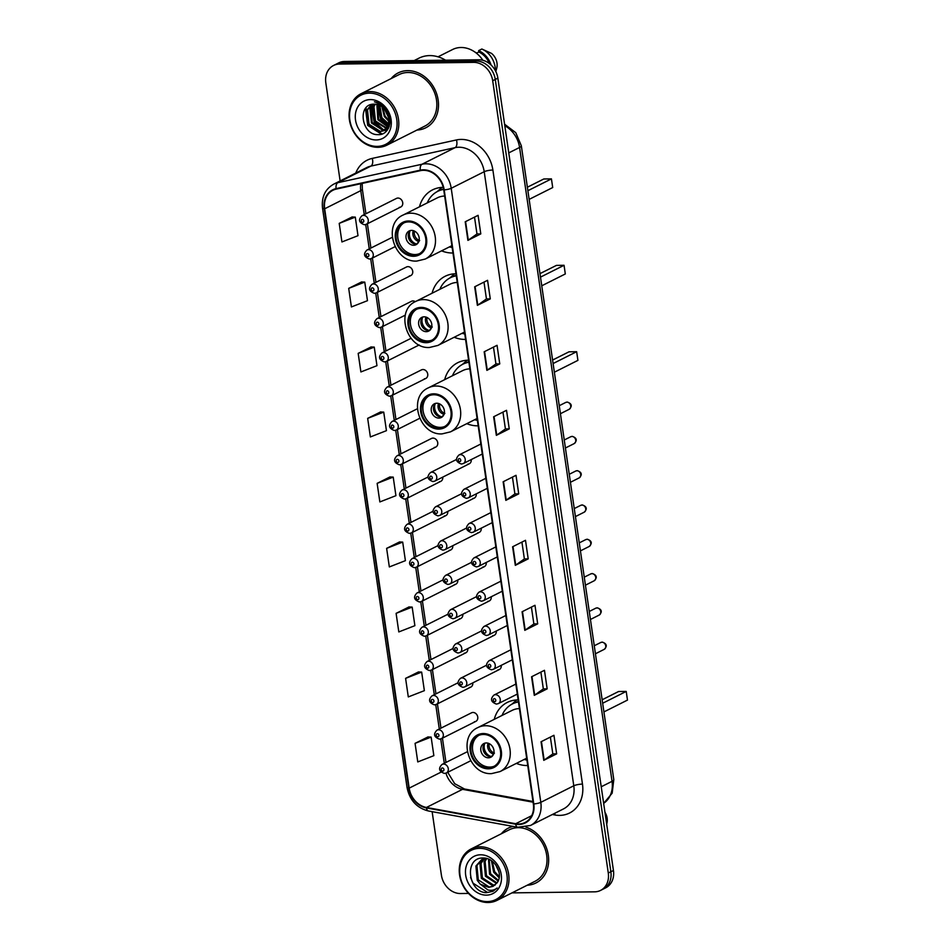 <?xml version="1.0" encoding="UTF-8"?>
<svg xmlns="http://www.w3.org/2000/svg" width="950" height="950" viewBox="0 0 950 950"><rect width="100%" height="100%" fill="white"/><g stroke="black" fill="none" stroke-linecap="round" stroke-linejoin="round"><path stroke-width="1.43" d="M518.166 699.924A33.915 28.013 -116.7 0 0 517.714 699.924A33.915 28.013 -116.7 0 0 507.276 702.43A33.915 28.013 -116.7 0 0 494.238 719.364M516.349 763.384A33.915 28.013 -116.7 0 0 527.286 765.534A33.915 28.013 -116.7 0 0 527.737 765.534M468.599 360.204A33.915 28.013 -116.7 0 0 468.16 360.204A33.915 28.013 -116.7 0 0 457.722 362.71A33.915 28.013 -116.7 0 0 444.683 379.644M466.794 423.676A33.915 28.013 -116.7 0 0 477.731 425.826A33.915 28.013 -116.7 0 0 478.171 425.814M456 273.79A33.915 28.013 -116.7 0 0 455.549 273.79A33.915 28.013 -116.7 0 0 445.111 276.296A33.915 28.013 -116.7 0 0 432.072 293.229M454.195 337.262A33.915 28.013 -116.7 0 0 465.12 339.411A33.915 28.013 -116.7 0 0 465.571 339.399M443.246 187.376A33.915 28.013 -116.7 0 0 442.949 187.376A33.915 28.013 -116.7 0 0 432.511 189.881A33.915 28.013 -116.7 0 0 419.473 206.815M441.584 250.848A33.915 28.013 -116.7 0 0 452.521 252.997A33.915 28.013 -116.7 0 0 452.96 252.985M409.308 275.928A4.798 3.966 -116.7 0 0 410.792 275.571A4.798 3.966 -116.7 0 0 412.514 270.358A4.798 3.966 -116.7 0 0 407.954 266.641A4.798 3.966 -116.7 0 0 406.481 266.998L371.996 284.311A4.798 3.966 63.3 0 1 373.481 283.955A4.798 3.966 63.3 0 1 378.041 287.672A4.798 3.966 63.3 0 1 376.307 292.897L374.419 293.348C368.873 291.27 368.077 288.266 371.996 284.311M415.304 301.661A4.798 3.966 -116.7 0 0 412.953 300.936A4.798 3.966 -116.7 0 0 411.481 301.293L377.008 318.606A4.798 3.966 63.3 0 1 378.48 318.25A4.798 3.966 63.3 0 1 383.04 321.967A4.798 3.966 63.3 0 1 381.318 327.18L379.43 327.643C373.884 325.565 373.077 322.561 377.008 318.606M424.317 378.812A4.798 3.966 -116.7 0 0 425.79 378.456A4.798 3.966 -116.7 0 0 427.524 373.231A4.798 3.966 -116.7 0 0 422.964 369.526A4.798 3.966 -116.7 0 0 421.491 369.871L387.006 387.196A4.798 3.966 63.3 0 1 388.491 386.84A4.798 3.966 63.3 0 1 393.051 390.545A4.798 3.966 63.3 0 1 391.317 395.77L389.429 396.233C383.883 394.155 383.076 391.139 387.006 387.196M434.328 447.391A4.798 3.966 -116.7 0 0 435.801 447.034A4.798 3.966 -116.7 0 0 437.534 441.821A4.798 3.966 -116.7 0 0 432.974 438.104A4.798 3.966 -116.7 0 0 431.49 438.461L397.017 455.786A4.798 3.966 63.3 0 1 398.489 455.43A4.798 3.966 63.3 0 1 403.061 459.135A4.798 3.966 63.3 0 1 401.327 464.36L399.439 464.811C393.894 462.745 393.086 459.729 397.017 455.786M474.347 721.739A4.798 3.966 -116.7 0 0 475.819 721.383A4.798 3.966 -116.7 0 0 477.553 716.169A4.798 3.966 -116.7 0 0 472.993 712.453A4.798 3.966 -116.7 0 0 471.521 712.809L437.036 730.123A4.798 3.966 63.3 0 1 438.52 729.778A4.798 3.966 63.3 0 1 443.08 733.483A4.798 3.966 63.3 0 1 441.346 738.708L439.458 739.159C433.912 737.081 433.105 734.077 437.036 730.123M399.309 207.338A4.798 3.966 -116.7 0 0 400.781 206.981A4.798 3.966 -116.7 0 0 402.515 201.768A4.798 3.966 -116.7 0 0 397.955 198.051A4.798 3.966 -116.7 0 0 396.471 198.408L361.997 215.733A4.798 3.966 63.3 0 1 363.47 215.377A4.798 3.966 63.3 0 1 368.042 219.082A4.798 3.966 63.3 0 1 366.308 224.307L364.42 224.758C358.874 222.692 358.067 219.676 361.997 215.733M439.327 481.686A4.798 3.966 -116.7 0 0 440.8 481.329A4.798 3.966 -116.7 0 0 442.759 477.114M444.327 515.981A4.798 3.966 -116.7 0 0 445.811 515.624A4.798 3.966 -116.7 0 0 447.759 511.409M449.338 550.276A4.798 3.966 -116.7 0 0 450.811 549.919A4.798 3.966 -116.7 0 0 452.758 545.704M454.338 584.571A4.798 3.966 -116.7 0 0 455.81 584.214A4.798 3.966 -116.7 0 0 457.769 579.999M459.337 618.866A4.798 3.966 -116.7 0 0 460.809 618.509A4.798 3.966 -116.7 0 0 462.769 614.294M464.336 653.149A4.798 3.966 -116.7 0 0 465.821 652.804A4.798 3.966 -116.7 0 0 467.768 648.589M469.348 687.444A4.798 3.966 -116.7 0 0 470.82 687.087A4.798 3.966 -116.7 0 0 472.779 682.884M467.804 464.146A4.798 3.966 -116.7 0 0 469.276 463.79A4.798 3.966 -116.7 0 0 471.236 459.586M472.803 498.441A4.798 3.966 -116.7 0 0 474.287 498.085A4.798 3.966 -116.7 0 0 476.235 493.869M477.814 532.736A4.798 3.966 -116.7 0 0 479.287 532.38A4.798 3.966 -116.7 0 0 481.234 528.164M482.814 567.031A4.798 3.966 -116.7 0 0 484.286 566.675A4.798 3.966 -116.7 0 0 486.246 562.459M487.813 601.326A4.798 3.966 -116.7 0 0 489.286 600.97A4.798 3.966 -116.7 0 0 491.245 596.754M492.812 635.621A4.798 3.966 -116.7 0 0 494.297 635.265A4.798 3.966 -116.7 0 0 496.244 631.049M497.824 669.904A4.798 3.966 -116.7 0 0 499.296 669.56A4.798 3.966 -116.7 0 0 501.256 665.344M511.955 892.881L594.641 891.836A19.19 15.853 -116.7 0 0 600.543 890.423L605.696 887.834A19.19 15.853 -116.7 0 0 613.439 870.473L497.859 78.138A19.19 15.853 -116.7 0 0 478.788 59.779L344.624 61.465A19.19 15.853 -116.7 0 0 338.711 62.878L336.134 64.184A19.19 15.853 -116.7 0 1 342.036 62.759A19.19 15.853 -116.7 0 0 336.134 64.184L333.557 65.479A19.19 15.853 -116.7 0 0 325.814 82.828L340.124 180.928M600.543 890.423A19.19 15.853 -116.7 0 0 608.285 873.062L492.694 80.726A19.19 15.853 -116.7 0 0 473.622 62.368L476.211 61.073L342.036 62.759L476.211 61.073A19.19 15.853 -116.7 0 1 495.271 79.432A19.19 15.853 -116.7 0 0 476.211 61.073L478.788 59.779M608.285 873.062L610.862 871.768L495.271 79.432L610.862 871.768A19.19 15.853 -116.7 0 1 603.119 889.129A19.19 15.853 -116.7 0 0 610.862 871.768L613.439 870.473M407.633 70.644A30.709 25.377 -116.7 0 0 398.181 72.901A30.709 25.377 -116.7 0 0 391.151 78.589A30.709 25.377 -116.7 0 1 398.181 72.901A30.709 25.377 -116.7 0 1 407.633 70.644A30.709 25.377 -116.7 0 1 436.846 94.383A30.709 25.377 -116.7 0 1 425.754 127.799A30.709 25.377 -116.7 0 0 436.846 94.383A30.709 25.377 -116.7 0 0 407.633 70.644M513.048 826.405A30.709 25.377 -116.7 0 0 508.345 828.103A30.709 25.377 -116.7 0 0 501.327 833.779A30.709 25.377 -116.7 0 1 508.345 828.103A30.709 25.377 -116.7 0 1 513.048 826.405M423.415 170.311A20.472 16.91 63.3 0 1 443.757 189.893L533.342 803.961A20.472 16.91 63.3 0 1 525.077 822.474A20.472 16.91 63.3 0 1 515.707 823.721L426.455 807.464A20.472 16.91 63.3 0 1 409.189 788.132L324.674 208.786A20.472 16.91 63.3 0 1 332.928 190.273A20.472 16.91 63.3 0 1 336.241 189.098L420.434 170.644A20.472 16.91 63.3 0 1 423.415 170.311M423.344 169.812A20.983 17.337 -116.7 0 0 420.28 170.157L336.098 188.611A20.983 17.337 -116.7 0 0 324.235 208.786L408.749 788.144A20.983 17.337 -116.7 0 0 426.455 807.951L515.696 824.208A20.983 17.337 -116.7 0 0 533.781 803.949L444.196 189.893A20.983 17.337 -116.7 0 0 423.344 169.812M550.371 737.081L552.829 753.944L544.148 760.107A5.118 1.081 171.7 0 1 543.768 760.332L556.653 753.861L553.945 735.288L541.049 741.76L543.768 760.332M552.817 753.908L556.653 753.861M547.164 688.857L543.341 688.916L534.66 695.115A5.118 1.081 171.7 0 1 534.28 695.341L547.164 688.857L544.457 670.296L531.572 676.768L534.28 695.341M531.406 607.086L533.864 623.948L525.184 630.111A5.118 1.081 171.7 0 1 524.804 630.337L537.688 623.865L534.981 605.293L522.084 611.764L524.804 630.337M533.852 623.913L537.688 623.865M521.918 542.094L524.376 558.944L515.696 565.119A5.118 1.081 171.7 0 1 515.316 565.345L528.2 558.873L525.492 540.301L512.608 546.773L515.316 565.345M524.376 558.921L528.2 558.873M474.513 217.111L476.971 233.973L468.291 240.136A5.118 1.081 171.7 0 1 467.911 240.362L480.795 233.89L478.088 215.317L465.203 221.789L467.911 240.362M476.971 233.938L480.795 233.89M490.283 298.882L486.447 298.929L477.767 305.14A5.118 1.081 171.7 0 1 477.387 305.354L490.283 298.882L487.564 280.309L474.679 286.793L477.387 305.354M493.478 347.106L495.936 363.957L487.255 370.132A5.118 1.081 171.7 0 1 486.875 370.358L499.759 363.886L497.052 345.313L484.168 351.785L486.875 370.358M495.936 363.933L499.759 363.886M502.954 412.098L505.412 428.961L496.731 435.124A5.118 1.081 171.7 0 1 496.351 435.349L509.247 428.878L506.528 410.305L493.644 416.777L496.351 435.349M505.412 428.925L509.247 428.878M518.724 493.869L514.888 493.917L506.219 500.128A5.118 1.081 171.7 0 1 505.839 500.353L518.724 493.869L516.016 475.309L503.132 481.781L505.839 500.353M417.003 130.043A30.709 25.377 -116.7 0 0 425.754 127.799A30.709 25.377 -116.7 0 1 417.003 130.043M527.167 885.234A30.709 25.377 -116.7 0 0 535.919 882.989A30.709 25.377 -116.7 0 0 548.126 854.086A30.709 25.377 -116.7 0 0 525.896 827.117A30.709 25.377 -116.7 0 1 548.126 854.086A30.709 25.377 -116.7 0 1 535.919 882.989A30.709 25.377 -116.7 0 1 527.167 885.234M473.622 62.368L339.459 64.054A19.19 15.853 -116.7 0 0 333.557 65.479M432.131 811.656L441.406 875.164A19.19 15.853 -116.7 0 0 460.477 893.534L468.516 893.428M409.011 606.955L396.103 613.356L398.81 631.928L414.889 625.67L412.169 607.097L408.868 606.943M418.487 671.947L405.591 678.359L408.298 696.92L424.365 690.662L421.657 672.089L418.344 671.947M427.975 736.951L415.067 743.351L417.774 761.924L433.853 755.654L431.134 737.093L427.832 736.939M380.558 411.968L367.662 418.368L370.369 436.941L386.436 430.671L383.729 412.11L380.416 411.956M371.082 346.964L358.174 353.376L360.893 371.949L376.96 365.679L374.253 347.106L370.939 346.964M361.594 281.972L348.697 288.373L351.405 306.945L367.472 300.687L364.764 282.114L361.451 281.972M352.117 216.98L339.209 223.381L341.929 241.953L357.996 235.683L355.288 217.123L351.975 216.968M399.522 541.963L386.626 548.364L389.334 566.936L405.401 560.666L402.693 542.094L399.38 541.951M377.138 483.36L379.858 501.933L395.924 495.674L393.217 477.102L389.904 476.959L377.138 483.36L393.217 477.102M514.9 493.952L512.442 477.102M486.447 298.965L483.989 282.114M543.341 688.94L540.883 672.089M367.662 418.368L383.729 412.11M358.174 353.376L374.253 347.106M348.697 288.373L364.764 282.114M339.209 223.381L355.288 217.123M386.626 548.364L402.693 542.094M396.103 613.356L412.169 607.097M405.591 678.359L421.657 672.089M415.067 743.351L431.134 737.093M377.186 146.395A27.514 22.729 -116.7 0 0 396.756 119.474A27.514 22.729 -116.7 0 0 369.419 93.159A27.514 22.729 -116.7 0 0 349.849 120.068A27.514 22.729 -116.7 0 0 377.186 146.395M378.005 147.309A28.797 23.786 -116.7 0 0 386.864 145.184A28.797 23.786 -116.7 0 0 397.266 113.857A28.797 23.786 -116.7 0 0 369.883 91.592A28.797 23.786 -116.7 0 0 361.024 93.718A28.797 23.786 -116.7 0 0 350.621 125.044A28.797 23.786 -116.7 0 0 378.005 147.309M386.864 145.184L424.887 126.077A28.797 23.786 -116.7 0 0 435.29 94.751A28.797 23.786 -116.7 0 0 407.906 72.497A28.797 23.786 -116.7 0 0 399.036 74.623L361.024 93.718M445.538 60.194A34.556 28.547 -116.7 0 0 429.637 55.599A34.556 28.547 -116.7 0 0 419.009 58.14L414.141 60.586M482.897 60.289A27.194 22.468 -116.7 0 0 460.964 47.5A27.194 22.468 -116.7 0 0 452.604 49.507L438.045 56.822M388.526 116.351L385.546 110.141M389.096 121.576L384.322 116.518L381.864 106.566M389.12 120.614L385.118 116.114L382.624 107.136M388.586 124.581L381.093 118.133L379.181 105.094M388.752 123.927L381.9 117.729L379.81 105.367M389.084 126.884L388.206 126.849M387.671 126.789L377.874 119.759L376.865 104.393M389.239 126.457L388.479 126.386M387.921 126.291L378.682 119.356L377.411 104.512M386.508 128.488L374.656 121.374L373.148 107.112L374.787 104.168M386.816 128.096L375.452 120.971L373.956 106.709L375.286 104.179M385.154 129.806L382.589 130.126L371.426 122.989L369.93 108.728L372.97 104.227M385.51 129.509L383.396 129.722L372.234 122.586L370.726 108.324L373.397 104.191M388.847 118.002A14.464 11.946 -116.7 0 0 374.478 104.156C356.689 103.253 361.404 135.304 377.827 134.627C389.524 135.684 394.381 118.334 385.296 108.241C382.197 104.631 378.575 102.493 374.431 101.828C382.613 104.357 387.422 109.749 388.847 118.002L388.491 124.877L383.622 130.768L379.371 131.741L368.208 124.616L366.7 110.354L371.593 104.464M384.026 130.566L380.178 131.338L369.016 124.212L367.508 109.939L371.854 104.405M388.372 128.179L386.994 128.44M388.657 127.906L387.315 128.084M388.609 127.989L385.593 129.675M388.467 128.286L386.852 129.153M387.244 128.939L385.961 129.39M370.358 99.596A20.864 17.231 -116.7 0 0 355.514 119.997A20.864 17.231 -116.7 0 0 376.247 139.959A20.864 17.231 -116.7 0 0 391.079 119.546A20.864 17.231 -116.7 0 0 370.358 99.596M474.964 52.096L476.805 52.998M489.44 63.591A19.19 15.853 -116.7 0 0 478.824 51.989L476.425 53.188M495.817 71.547L496.696 68.341A12.801 10.569 -116.7 0 0 491.483 53.378L481.852 49.008L478.634 50.635L478.824 51.989M495.378 70.692A20.472 16.91 -116.7 0 0 481.852 49.008M491.067 64.992A20.472 16.91 -116.7 0 0 478.634 50.635M382.126 133.986L368.113 125.21L366.035 107.813M386.911 130.637L384.774 130.186M383.42 129.722L374.549 121.968L372.091 105.759M389.31 126.243L388.692 125.958M388.182 125.697L380.997 118.738L378.053 104.69M388.752 117.373L384.845 109.262M384.631 108.276L384.477 107.326M381.496 134.188L367.709 125.412L365.453 108.514M386.721 130.863L384.382 130.399M384.334 130.376L383.468 130.091M382.411 129.663L374.146 122.17L371.486 106.732M388.039 126.029L380.594 118.94L377.708 104.583M388.894 118.263L384.263 108.621M384.097 107.647L383.99 106.816M408.559 221.92A17.278 14.274 -116.7 0 0 403.239 223.203A17.278 14.274 -116.7 0 0 397.005 242.001A17.278 14.274 -116.7 0 0 413.44 255.348A17.278 14.274 -116.7 0 0 418.748 254.078A17.278 14.274 -116.7 0 0 424.994 235.279A17.278 14.274 -116.7 0 0 408.559 221.92M404.059 222.822A17.278 14.274 -116.7 0 0 398.786 241.704A17.278 14.274 -116.7 0 0 415.043 254.541A17.278 14.274 -116.7 0 0 419.544 253.638M444.659 196.033A24.629 20.354 -116.7 0 0 437.321 197.849L403.168 215.009A24.629 20.354 63.3 0 1 410.744 213.192A24.629 20.354 63.3 0 1 434.174 232.227A24.629 20.354 63.3 0 1 425.279 259.029L416.872 261.06C394.012 262.723 382.256 223.963 403.168 215.009M443.686 189.418A30.269 24.997 -116.7 0 0 437.689 191.366A30.269 24.997 -116.7 0 0 427.239 202.908M449.35 246.941A30.269 24.997 -116.7 0 0 452.164 247.475M443.603 188.955A30.269 24.997 -116.7 0 0 439.304 190.558L437.689 191.366M529.15 199.381L552.71 187.542L551.439 178.885L527.891 190.713M551.439 178.885L543.804 178.98L527.381 187.221M411.528 230.399A7.683 6.341 -116.7 0 0 409.165 230.969A7.683 6.341 -116.7 0 0 406.386 239.317A7.683 6.341 -116.7 0 0 413.689 245.254A7.683 6.341 -116.7 0 0 416.053 244.696A7.683 6.341 -116.7 0 0 418.831 236.336A7.683 6.341 -116.7 0 0 411.528 230.399M410.364 230.541A7.683 6.341 -116.7 0 0 408.904 238.913A7.683 6.341 -116.7 0 0 415.946 244.126A7.683 6.341 -116.7 0 0 417.109 243.984M437.083 191.686L441.94 187.411L437.083 191.686M412.621 243.224A10.236 8.455 63.3 0 1 408.286 234.602M410.091 230.791A8.954 7.398 63.3 0 0 416.718 244.043L416.718 244.067M416.718 244.043L419.662 240.516M421.171 308.334A17.278 14.274 -116.7 0 0 415.851 309.617A17.278 14.274 -116.7 0 0 409.616 328.415A17.278 14.274 -116.7 0 0 426.039 341.762A17.278 14.274 -116.7 0 0 431.359 340.492A17.278 14.274 -116.7 0 0 437.594 321.694A17.278 14.274 -116.7 0 0 421.171 308.334M416.67 309.237A17.278 14.274 -116.7 0 0 411.397 328.118A17.278 14.274 -116.7 0 0 427.654 340.955A17.278 14.274 -116.7 0 0 432.155 340.053M457.259 282.447A24.629 20.354 -116.7 0 0 449.92 284.264L415.767 301.423A24.629 20.354 63.3 0 1 423.356 299.606A24.629 20.354 63.3 0 1 446.785 318.642A24.629 20.354 63.3 0 1 437.879 345.444L429.483 347.474C406.612 349.137 394.867 310.377 415.767 301.423M456.297 275.832A30.269 24.997 -116.7 0 0 450.3 277.78A30.269 24.997 -116.7 0 0 439.85 289.322M461.961 333.355A30.269 24.997 -116.7 0 0 464.764 333.889M456.226 275.369A30.269 24.997 -116.7 0 0 451.903 276.973L450.3 277.78M541.761 285.796L565.309 273.956L564.051 265.288L540.491 277.127M564.051 265.288L556.415 265.394L539.98 273.636M424.128 316.813A7.683 6.341 -116.7 0 0 421.764 317.383A7.683 6.341 -116.7 0 0 418.997 325.731A7.683 6.341 -116.7 0 0 426.301 331.669A7.683 6.341 -116.7 0 0 428.664 331.111A7.683 6.341 -116.7 0 0 431.431 322.751A7.683 6.341 -116.7 0 0 424.128 316.813M422.964 316.956A7.683 6.341 -116.7 0 0 421.515 325.327A7.683 6.341 -116.7 0 0 428.557 330.541A7.683 6.341 -116.7 0 0 429.721 330.398M454.516 273.826L449.683 278.101L454.551 273.826M425.22 329.638A10.236 8.455 63.3 0 1 420.897 321.017M432.274 326.931L429.329 330.481A8.954 7.398 63.3 0 1 422.691 317.205M433.77 394.749A17.278 14.274 -116.7 0 0 428.462 396.031A17.278 14.274 -116.7 0 0 422.216 414.829A17.278 14.274 -116.7 0 0 438.651 428.177A17.278 14.274 -116.7 0 0 443.971 426.906A17.278 14.274 -116.7 0 0 450.205 408.108A17.278 14.274 -116.7 0 0 433.77 394.749M429.281 395.651A17.278 14.274 -116.7 0 0 423.997 414.532A17.278 14.274 -116.7 0 0 440.266 427.369A17.278 14.274 -116.7 0 0 444.754 426.467M469.87 368.861A24.629 20.354 -116.7 0 0 462.531 370.678L428.379 387.838A24.629 20.354 63.3 0 1 435.955 386.021A24.629 20.354 63.3 0 1 459.384 405.056A24.629 20.354 63.3 0 1 450.49 431.858L442.082 433.889C419.223 435.539 407.467 396.791 428.379 387.838M468.896 362.247A30.269 24.997 -116.7 0 0 462.899 364.194A30.269 24.997 -116.7 0 0 452.449 375.737M474.561 419.769A30.269 24.997 -116.7 0 0 477.375 420.304M468.837 361.784A30.269 24.997 -116.7 0 0 464.514 363.387L462.899 364.194M554.361 372.21L577.921 360.371L576.65 351.702L553.102 363.541M576.65 351.702L569.014 351.809L552.591 360.05M436.739 403.228A7.683 6.341 -116.7 0 0 434.376 403.798A7.683 6.341 -116.7 0 0 431.597 412.146A7.683 6.341 -116.7 0 0 438.9 418.083A7.683 6.341 -116.7 0 0 441.263 417.513A7.683 6.341 -116.7 0 0 444.042 409.165A7.683 6.341 -116.7 0 0 436.739 403.228M435.575 403.37A7.683 6.341 -116.7 0 0 434.114 411.742A7.683 6.341 -116.7 0 0 441.156 416.955A7.683 6.341 -116.7 0 0 442.332 416.812M467.115 360.24L462.294 364.515L467.151 360.24M437.831 416.053A10.236 8.455 63.3 0 1 433.497 407.431M444.873 413.345L441.928 416.896A8.954 7.398 63.3 0 1 435.302 403.619M483.336 734.469A17.278 14.274 -116.7 0 0 478.016 735.739A17.278 14.274 -116.7 0 0 471.77 754.538A17.278 14.274 -116.7 0 0 488.205 767.897A17.278 14.274 -116.7 0 0 493.525 766.614A17.278 14.274 -116.7 0 0 499.759 747.828A17.278 14.274 -116.7 0 0 483.336 734.469M478.836 735.371A17.278 14.274 -116.7 0 0 473.563 754.241A17.278 14.274 -116.7 0 0 489.82 767.089A17.278 14.274 -116.7 0 0 494.309 766.187M519.424 708.581A24.629 20.354 -116.7 0 0 512.086 710.398L477.933 727.546A24.629 20.354 63.3 0 1 485.521 725.729A24.629 20.354 63.3 0 1 508.951 744.776A24.629 20.354 63.3 0 1 500.044 771.578L491.649 773.597C468.777 775.259 457.033 736.511 477.933 727.546M518.462 701.955A30.269 24.997 -116.7 0 0 512.466 703.903A30.269 24.997 -116.7 0 0 502.016 715.457M524.127 759.477A30.269 24.997 -116.7 0 0 526.929 760.024M518.391 701.492A30.269 24.997 -116.7 0 0 514.069 703.095L512.466 703.903M603.927 711.918L627.475 700.091L626.216 691.422L602.656 703.249M626.216 691.422L618.581 691.517L602.146 699.77M486.293 742.947A7.683 6.341 -116.7 0 0 483.93 743.506A7.683 6.341 -116.7 0 0 481.163 751.866A7.683 6.341 -116.7 0 0 488.466 757.803A7.683 6.341 -116.7 0 0 490.829 757.233A7.683 6.341 -116.7 0 0 493.596 748.885A7.683 6.341 -116.7 0 0 486.293 742.947M485.129 743.078A7.683 6.341 -116.7 0 0 483.681 751.45A7.683 6.341 -116.7 0 0 490.723 756.663A7.683 6.341 -116.7 0 0 491.886 756.533M511.848 704.223L516.705 699.96L511.848 704.223M487.386 755.761A10.236 8.455 63.3 0 1 483.063 747.151M494.439 753.053L491.494 756.604A8.954 7.398 63.3 0 1 484.856 743.328M487.35 901.586A27.514 22.729 -116.7 0 0 506.92 874.677A27.514 22.729 -116.7 0 0 479.584 848.35A27.514 22.729 -116.7 0 0 460.014 875.259A27.514 22.729 -116.7 0 0 487.35 901.586M488.181 902.5A28.797 23.786 -116.7 0 0 497.04 900.374A28.797 23.786 -116.7 0 0 507.442 869.048A28.797 23.786 -116.7 0 0 480.047 846.794A28.797 23.786 -116.7 0 0 471.188 848.92A28.797 23.786 -116.7 0 0 460.786 880.234A28.797 23.786 -116.7 0 0 488.181 902.5M497.04 900.374L535.064 881.279A28.797 23.786 -116.7 0 0 545.454 849.953A28.797 23.786 -116.7 0 0 518.071 827.688A28.797 23.786 -116.7 0 0 509.212 829.813L471.188 848.92M498.976 871.934L495.662 864.749M499.154 877.752L493.632 872.148L491.447 860.724M499.284 876.684L494.653 871.637L492.314 861.365M498.109 881.078L489.535 874.202L488.502 859.121M498.418 880.353L490.556 873.691L489.167 859.418M496.601 883.464L485.438 876.256L484.084 861.923L486.067 858.562M496.992 882.93L486.471 875.746L485.106 861.413L486.697 858.551M494.843 885.222L492.361 885.519L481.353 878.311L479.988 863.977L483.692 858.931M495.306 884.83L493.394 885.008L482.374 877.8L481.009 863.467L484.262 858.8M480.391 884.224L488.728 887.347L493.181 886.279L497.349 882.396C503.702 873.869 494.428 857.589 483.443 858.028C463.731 856.924 467.923 892.157 486.21 892.691L492.943 891.314L497.123 888.001C494.534 890.126 491.471 890.791 487.956 889.972L480.071 883.939L477.256 880.365L475.902 866.032L481.543 859.75L486.863 858.551M493.347 886.196L489.298 887.062L478.277 879.854L476.924 865.521L482.054 859.501M480.522 854.786A20.864 17.231 -116.7 0 0 465.69 875.188A20.864 17.231 -116.7 0 0 486.412 895.149A20.864 17.231 -116.7 0 0 501.256 874.748A20.864 17.231 -116.7 0 0 480.522 854.786M606.694 824.172L606.86 823.531A12.801 10.569 -116.7 0 0 604.948 812.262M493.062 891.254L487.611 892.466L473.041 883.179L470.571 877.467M603.654 803.344A25.591 21.137 -116.7 0 0 612.049 781.328L519.579 147.464A25.591 21.137 -116.7 0 0 504.794 125.744M508.761 152.891L519.579 147.464A12.801 2.696 -8.3 0 0 521.324 145.754L613.795 779.617L612.168 793.167L603.654 803.379M344.624 61.465L339.459 64.054M497.859 78.138L492.694 80.726M613.795 779.617A12.801 2.696 -8.3 0 1 612.049 781.328L601.231 786.766M355.775 173.066A31.991 26.434 63.3 0 1 372.246 158.401L456.439 139.947A31.991 26.434 63.3 0 1 492.884 170.026L582.469 784.094A6.401 1.342 -8.3 0 0 573.788 785.781L484.215 171.713A25.591 21.137 -116.7 0 0 458.779 147.226A25.591 21.137 -116.7 0 0 455.05 147.654L370.868 166.107A25.591 21.137 -116.7 0 0 366.724 167.568L333.723 184.146A25.591 21.137 63.3 0 1 337.867 182.673A6.401 3.527 77.6 0 0 336.098 188.611M582.469 784.094A31.991 26.434 63.3 0 1 559.716 815.385A31.991 26.434 63.3 0 1 554.907 814.969L552.354 814.506M563.469 808.925A25.591 21.137 -116.7 0 0 573.788 785.781L540.799 802.346A25.591 21.137 63.3 0 1 530.468 825.491L563.469 808.925M372.246 158.401A6.401 3.527 -102.4 0 1 370.868 166.107L337.867 182.673L422.049 164.231A25.591 21.137 63.3 0 1 425.79 163.804A25.591 21.137 63.3 0 1 451.214 188.29A6.401 1.342 171.7 0 1 444.196 189.893M420.28 170.157A6.401 3.527 77.6 0 1 422.049 164.231L455.05 147.654A6.401 3.527 -102.4 0 0 456.439 139.947M333.723 184.146C325.102 189.121 321.373 197.125 322.525 208.145A6.401 1.342 -8.3 0 0 324.235 208.786M408.749 788.144A6.401 1.342 171.7 0 1 407.039 787.491C409.64 800.149 416.765 807.987 428.414 810.979L517.667 827.248L530.468 825.491M426.455 807.951A6.401 3.064 100.3 0 0 428.414 810.979M515.696 824.208A6.401 3.064 100.3 0 0 517.667 827.248M533.781 803.949A6.401 1.342 -8.3 0 0 540.799 802.346L451.214 188.29L484.215 171.713A6.401 1.342 -8.3 0 1 492.884 170.026M554.788 813.283A6.401 3.064 -79.7 0 1 554.907 814.969M409.189 788.132L441.144 772.089M445.966 773.169A20.472 16.91 -116.7 0 0 462.543 789.331L533.081 802.192M426.455 807.464L462.543 789.331A11.519 5.51 -79.7 0 1 464.503 788.999L532.974 801.479M515.707 823.721L531.679 815.694M360.858 183.706A20.472 16.91 -116.7 0 0 360.762 190.653L364.254 214.593M324.674 208.786L360.762 190.653A11.519 2.422 -8.3 0 0 362.342 189.121L365.928 213.75M365.702 224.556L369.253 248.888M370.702 258.839L374.253 283.183M375.713 293.134L379.264 317.478M380.713 327.429L384.263 351.773M385.712 361.724L389.262 386.056M390.711 396.019L394.262 420.351M395.723 430.314L399.273 454.646M400.722 464.609L404.272 488.941M405.721 498.892L409.272 523.236M410.733 533.188L414.283 557.531M415.732 567.482L419.282 591.826M420.731 601.778L424.282 626.109M425.742 636.072L429.281 660.404M430.742 670.367L434.293 694.699M435.741 704.663L439.292 728.994M440.741 738.946L444.291 763.289M506.219 500.128L503.512 481.579M496.731 435.124L494.036 416.587M487.255 370.132L484.548 351.595M477.767 305.14L475.071 286.591M468.291 240.136L465.583 221.599M515.696 565.119L512.988 546.582M525.184 630.111L522.476 611.574M534.66 695.115L531.952 676.578M544.148 760.107L541.441 741.57M413.571 256.286A18.24 15.069 -116.7 0 0 426.538 238.438A18.24 15.069 -116.7 0 0 408.429 220.994A18.24 15.069 -116.7 0 0 395.449 238.83A18.24 15.069 -116.7 0 0 413.571 256.286M418.617 241.454A7.422 6.139 63.3 0 1 413.357 230.66M419.128 240.326A7.042 5.819 63.3 0 1 414.497 231.111M426.182 342.689A18.24 15.069 -116.7 0 0 439.149 324.853A18.24 15.069 -116.7 0 0 421.028 307.408A18.24 15.069 -116.7 0 0 408.061 325.244A18.24 15.069 -116.7 0 0 426.182 342.689M431.217 327.869A7.422 6.139 63.3 0 1 425.968 317.074M431.728 326.741A7.042 5.819 63.3 0 1 427.096 317.526M438.781 429.103A18.24 15.069 -116.7 0 0 451.749 411.267A18.24 15.069 -116.7 0 0 433.639 393.822A18.24 15.069 -116.7 0 0 420.672 411.659A18.24 15.069 -116.7 0 0 438.781 429.103M443.828 414.283A7.422 6.139 63.3 0 1 438.567 403.489M444.339 413.155A7.042 5.819 63.3 0 1 439.707 403.94M488.348 768.823A18.24 15.069 -116.7 0 0 501.315 750.987A18.24 15.069 -116.7 0 0 483.194 733.543A18.24 15.069 -116.7 0 0 470.226 751.379A18.24 15.069 -116.7 0 0 488.348 768.823M493.383 754.003A7.422 6.139 63.3 0 1 488.134 743.209M493.893 752.875A7.042 5.819 63.3 0 1 489.262 743.648M566.913 402.159A3.836 3.171 -116.7 0 0 565.737 402.444L567.328 402.064C571.817 403.679 572.434 406.089 569.181 409.308A3.836 3.171 -116.7 0 0 570.57 405.128A3.836 3.171 -116.7 0 0 566.913 402.159M480.831 444.018L458.969 455.003A4.798 3.966 63.3 0 1 460.453 454.646A4.798 3.966 63.3 0 1 465.013 458.351A4.798 3.966 63.3 0 1 463.279 463.576L482.291 454.029M459.289 458.553A1.603 1.318 -116.7 0 0 459.741 461.641A1.603 1.318 -116.7 0 0 459.289 458.553M571.912 436.454A3.836 3.171 -116.7 0 0 570.736 436.739L572.327 436.359C576.816 437.962 577.434 440.384 574.18 443.603A3.836 3.171 -116.7 0 0 575.569 439.423A3.836 3.171 -116.7 0 0 571.912 436.454M485.83 478.313L463.98 489.298A4.798 3.966 63.3 0 1 465.452 488.941A4.798 3.966 63.3 0 1 470.012 492.646A4.798 3.966 63.3 0 1 468.279 497.871L487.291 488.324M464.289 492.848A1.603 1.318 -116.7 0 0 464.74 495.936A1.603 1.318 -116.7 0 0 464.289 492.848M576.923 470.749A3.836 3.171 -116.7 0 0 575.736 471.034L577.327 470.642C581.827 472.257 582.445 474.679 579.179 477.897A3.836 3.171 -116.7 0 0 580.569 473.718A3.836 3.171 -116.7 0 0 576.923 470.749M490.841 512.608L468.979 523.581A4.798 3.966 63.3 0 1 470.452 523.236A4.798 3.966 63.3 0 1 475.024 526.941A4.798 3.966 63.3 0 1 473.29 532.166L492.302 522.619M469.3 527.131A1.603 1.318 -116.7 0 0 469.751 530.231A1.603 1.318 -116.7 0 0 469.3 527.131M581.923 505.044A3.836 3.171 -116.7 0 0 580.735 505.329L582.338 504.937C586.827 506.552 587.444 508.974 584.191 512.192A3.836 3.171 -116.7 0 0 585.568 508.012A3.836 3.171 -116.7 0 0 581.923 505.044M495.841 546.903L473.979 557.876A4.798 3.966 63.3 0 1 475.451 557.531A4.798 3.966 63.3 0 1 480.023 561.236A4.798 3.966 63.3 0 1 478.289 566.461L497.301 556.902M474.299 561.426A1.603 1.318 -116.7 0 0 474.751 564.526A1.603 1.318 -116.7 0 0 474.299 561.426M586.922 539.339A3.836 3.171 -116.7 0 0 585.746 539.624L587.337 539.232C591.826 540.847 592.444 543.258 589.19 546.476A3.836 3.171 -116.7 0 0 590.579 542.308A3.836 3.171 -116.7 0 0 586.922 539.339M500.84 581.198L478.978 592.171A4.798 3.966 63.3 0 1 480.463 591.814A4.798 3.966 63.3 0 1 485.022 595.531A4.798 3.966 63.3 0 1 483.289 600.744L502.301 591.197M479.299 595.721A1.603 1.318 -116.7 0 0 479.75 598.821A1.603 1.318 -116.7 0 0 479.299 595.721M591.933 573.634A3.836 3.171 -116.7 0 0 590.746 573.919L592.337 573.527C596.826 575.142 597.443 577.553 594.189 580.771A3.836 3.171 -116.7 0 0 595.579 576.602A3.836 3.171 -116.7 0 0 591.933 573.634M505.851 615.481L483.989 626.466A4.798 3.966 63.3 0 1 485.462 626.109A4.798 3.966 63.3 0 1 490.022 629.826A4.798 3.966 63.3 0 1 488.288 635.039L507.3 625.492M484.298 630.016A1.603 1.318 -116.7 0 0 484.749 633.116A1.603 1.318 -116.7 0 0 484.298 630.016M596.933 607.929A3.836 3.171 -116.7 0 0 595.745 608.202L597.336 607.822C601.837 609.437 602.454 611.847 599.201 615.066A3.836 3.171 -116.7 0 0 600.578 610.886A3.836 3.171 -116.7 0 0 596.933 607.929M510.851 649.776L488.989 660.761A4.798 3.966 63.3 0 1 490.461 660.404A4.798 3.966 63.3 0 1 495.033 664.109A4.798 3.966 63.3 0 1 493.299 669.334L512.311 659.787M489.309 664.311A1.603 1.318 -116.7 0 0 489.761 667.399A1.603 1.318 -116.7 0 0 489.309 664.311M601.932 642.212A3.836 3.171 -116.7 0 0 600.756 642.497L602.347 642.117C606.836 643.732 607.454 646.143 604.2 649.361A3.836 3.171 -116.7 0 0 605.589 645.181A3.836 3.171 -116.7 0 0 601.932 642.212M515.85 684.071L493.988 695.056A4.798 3.966 63.3 0 1 495.473 694.699A4.798 3.966 63.3 0 1 500.032 698.404A4.798 3.966 63.3 0 1 498.299 703.629L517.311 694.082M494.309 698.606A1.603 1.318 -116.7 0 0 494.76 701.694A1.603 1.318 -116.7 0 0 494.309 698.606M431.977 472.186A4.798 3.966 63.3 0 1 436.537 475.891A4.798 3.966 63.3 0 1 434.803 481.116L432.915 481.567C427.369 479.501 426.562 476.484 430.492 472.542A4.798 3.966 63.3 0 1 431.977 472.186M431.264 479.18A1.603 1.318 -116.7 0 0 430.813 476.093A1.603 1.318 -116.7 0 0 431.264 479.18M436.976 506.481A4.798 3.966 63.3 0 1 441.536 510.186A4.798 3.966 63.3 0 1 439.803 515.411L437.914 515.862C432.369 513.784 431.573 510.779 435.504 506.825A4.798 3.966 63.3 0 1 436.976 506.481M436.264 513.475A1.603 1.318 -116.7 0 0 435.812 510.376A1.603 1.318 -116.7 0 0 436.264 513.475M441.976 540.764A4.798 3.966 63.3 0 1 446.548 544.481A4.798 3.966 63.3 0 1 444.814 549.706L442.926 550.157C437.38 548.079 436.572 545.074 440.503 541.12A4.798 3.966 63.3 0 1 441.976 540.764M441.275 547.77A1.603 1.318 -116.7 0 0 440.824 544.671A1.603 1.318 -116.7 0 0 441.275 547.77M446.975 575.059A4.798 3.966 63.3 0 1 451.547 578.776A4.798 3.966 63.3 0 1 449.813 583.989L447.925 584.452C442.379 582.374 441.572 579.369 445.503 575.415A4.798 3.966 63.3 0 1 446.975 575.059M446.274 582.065A1.603 1.318 -116.7 0 0 445.823 578.966A1.603 1.318 -116.7 0 0 446.274 582.065M451.986 609.354A4.798 3.966 63.3 0 1 456.546 613.071A4.798 3.966 63.3 0 1 454.812 618.284L452.924 618.747C447.379 616.669 446.571 613.653 450.502 609.71A4.798 3.966 63.3 0 1 451.986 609.354M451.274 616.36A1.603 1.318 -116.7 0 0 450.822 613.261A1.603 1.318 -116.7 0 0 451.274 616.36M456.986 643.649A4.798 3.966 63.3 0 1 461.546 647.354A4.798 3.966 63.3 0 1 459.812 652.579L457.924 653.042C452.39 650.964 451.582 647.947 455.513 644.005A4.798 3.966 63.3 0 1 456.986 643.649M456.273 650.643A1.603 1.318 -116.7 0 0 455.822 647.556A1.603 1.318 -116.7 0 0 456.273 650.643M461.985 677.944A4.798 3.966 63.3 0 1 466.557 681.649A4.798 3.966 63.3 0 1 464.823 686.874L462.935 687.337C457.389 685.259 456.582 682.242 460.512 678.3A4.798 3.966 63.3 0 1 461.985 677.944M461.284 684.938A1.603 1.318 -116.7 0 0 460.833 681.851A1.603 1.318 -116.7 0 0 461.284 684.938M362.769 222.371A1.603 1.318 -116.7 0 0 362.318 219.284A1.603 1.318 -116.7 0 0 362.769 222.371M368.481 249.672A4.798 3.966 63.3 0 1 373.041 253.377A4.798 3.966 63.3 0 1 371.308 258.602L369.419 259.053C363.874 256.975 363.066 253.971 366.997 250.016A4.798 3.966 63.3 0 1 368.481 249.672M367.769 256.666A1.603 1.318 -116.7 0 0 367.317 253.567A1.603 1.318 -116.7 0 0 367.769 256.666M372.768 290.961A1.603 1.318 -116.7 0 0 372.317 287.862A1.603 1.318 -116.7 0 0 372.768 290.961M377.767 325.256A1.603 1.318 -116.7 0 0 377.316 322.157A1.603 1.318 -116.7 0 0 377.767 325.256M383.479 352.545A4.798 3.966 63.3 0 1 388.051 356.262A4.798 3.966 63.3 0 1 386.317 361.475L384.429 361.938C378.884 359.86 378.076 356.844 382.007 352.901A4.798 3.966 63.3 0 1 383.479 352.545M382.779 359.551A1.603 1.318 -116.7 0 0 382.327 356.452A1.603 1.318 -116.7 0 0 382.779 359.551M387.778 393.834A1.603 1.318 -116.7 0 0 387.327 390.747A1.603 1.318 -116.7 0 0 387.778 393.834M393.49 421.135A4.798 3.966 63.3 0 1 398.05 424.84A4.798 3.966 63.3 0 1 396.316 430.065L394.428 430.528C388.894 428.45 388.087 425.434 392.017 421.491A4.798 3.966 63.3 0 1 393.49 421.135M392.777 428.129A1.603 1.318 -116.7 0 0 392.326 425.042A1.603 1.318 -116.7 0 0 392.777 428.129M397.789 462.424A1.603 1.318 -116.7 0 0 397.338 459.325A1.603 1.318 -116.7 0 0 397.789 462.424M403.501 489.725A4.798 3.966 63.3 0 1 408.061 493.43A4.798 3.966 63.3 0 1 406.327 498.655L404.439 499.106C398.893 497.028 398.086 494.024 402.016 490.069A4.798 3.966 63.3 0 1 403.501 489.725M402.788 496.719A1.603 1.318 -116.7 0 0 402.337 493.62A1.603 1.318 -116.7 0 0 402.788 496.719M408.5 524.008A4.798 3.966 63.3 0 1 413.06 527.725A4.798 3.966 63.3 0 1 411.326 532.938L409.438 533.401C403.892 531.323 403.097 528.319 407.027 524.364A4.798 3.966 63.3 0 1 408.5 524.008M407.787 531.014A1.603 1.318 -116.7 0 0 407.336 527.915A1.603 1.318 -116.7 0 0 407.787 531.014M413.499 558.303A4.798 3.966 63.3 0 1 418.071 562.02A4.798 3.966 63.3 0 1 416.338 567.233L414.449 567.696C408.904 565.618 408.096 562.614 412.027 558.659A4.798 3.966 63.3 0 1 413.499 558.303M412.799 565.309A1.603 1.318 -116.7 0 0 412.348 562.21A1.603 1.318 -116.7 0 0 412.799 565.309M418.499 592.598A4.798 3.966 63.3 0 1 423.071 596.315A4.798 3.966 63.3 0 1 421.337 601.528L419.449 601.991C413.903 599.913 413.096 596.897 417.026 592.954A4.798 3.966 63.3 0 1 418.499 592.598M417.798 599.604A1.603 1.318 -116.7 0 0 417.347 596.505A1.603 1.318 -116.7 0 0 417.798 599.604M423.51 626.893A4.798 3.966 63.3 0 1 428.07 630.598A4.798 3.966 63.3 0 1 426.336 635.823L424.448 636.286C418.902 634.208 418.095 631.192 422.026 627.249A4.798 3.966 63.3 0 1 423.51 626.893M422.798 633.887A1.603 1.318 -116.7 0 0 422.346 630.8A1.603 1.318 -116.7 0 0 422.798 633.887M428.509 661.188A4.798 3.966 63.3 0 1 433.069 664.893A4.798 3.966 63.3 0 1 431.336 670.118L429.447 670.581C423.914 668.503 423.106 665.487 427.037 661.544A4.798 3.966 63.3 0 1 428.509 661.188M427.797 668.182A1.603 1.318 -116.7 0 0 427.346 665.095A1.603 1.318 -116.7 0 0 427.797 668.182M433.509 695.483A4.798 3.966 63.3 0 1 438.081 699.188A4.798 3.966 63.3 0 1 436.347 704.413L434.459 704.864C428.913 702.798 428.106 699.782 432.036 695.839A4.798 3.966 63.3 0 1 433.509 695.483M432.808 702.477A1.603 1.318 -116.7 0 0 432.357 699.378A1.603 1.318 -116.7 0 0 432.808 702.477M437.808 736.773A1.603 1.318 -116.7 0 0 437.356 733.673A1.603 1.318 -116.7 0 0 437.808 736.773M443.519 764.061A4.798 3.966 63.3 0 1 448.079 767.778A4.798 3.966 63.3 0 1 446.346 772.991L444.457 773.454C438.924 771.376 438.116 768.372 442.047 764.418A4.798 3.966 63.3 0 1 443.519 764.061M442.807 771.068A1.603 1.318 -116.7 0 0 442.356 767.968A1.603 1.318 -116.7 0 0 442.807 771.068M504.569 124.189L515.755 132.667L521.324 145.754M322.525 208.145L407.039 787.491M362.211 183.409L362.342 189.121M367.389 223.761L370.939 248.045M372.4 258.056L375.939 282.34M377.399 292.351L380.938 316.635M382.399 326.634L385.938 350.93M387.398 360.929L390.949 385.213M392.409 395.224L395.948 419.508M397.409 429.519L400.947 453.803M402.408 463.814L405.959 488.098M407.419 498.109L410.958 522.393M412.419 532.404L415.957 556.688M417.418 566.687L420.957 590.971M422.418 600.982L425.968 625.266M427.429 635.277L430.968 659.561M432.428 669.572L435.967 693.856M437.428 703.867L440.978 728.151M442.439 738.162L445.978 762.446M447.723 772.303L454.694 783.691L464.503 788.999M384.429 130.364L383.622 130.768M451.891 245.658L425.279 259.029M464.503 332.072L437.879 345.444M477.102 418.487L450.49 431.858M526.668 758.207L500.044 771.578M565.737 402.444L559.253 405.697M458.969 455.003C455.038 458.945 455.846 461.961 461.391 464.039L463.279 463.576M569.181 409.308L560.417 413.713M570.736 436.739L564.253 439.992M463.98 489.298C460.049 493.24 460.857 496.256 466.391 498.322L468.279 497.871M574.18 443.603L565.416 447.996M575.736 471.034L569.252 474.287M468.979 523.581C465.049 527.535 465.856 530.539 471.402 532.617L473.29 532.166M579.179 477.897L570.428 482.291M580.735 505.329L574.263 508.582M473.979 557.876C470.048 561.83 470.856 564.834 476.401 566.913L478.289 566.461M584.191 512.192L575.427 516.586M585.746 539.624L579.263 542.878M478.978 592.171C475.048 596.125 475.855 599.129 481.401 601.207L483.289 600.744M589.19 546.476L580.426 550.881M590.746 573.919L584.262 577.173M483.989 626.466C480.059 630.408 480.866 633.424 486.4 635.502L488.288 635.039M594.189 580.771L585.438 585.176M595.745 608.202L589.273 611.467M488.989 660.761C485.058 664.703 485.866 667.719 491.411 669.797L493.299 669.334M599.201 615.066L590.437 619.471M600.756 642.497L594.273 645.751M493.988 695.056C490.058 698.998 490.865 702.014 496.411 704.092L498.299 703.629M604.2 649.361L595.436 653.766M469.276 463.79L434.803 481.116M456.558 459.444L430.492 472.542M474.287 498.085L439.803 515.411M461.558 493.739L435.504 506.825M479.287 532.38L444.814 549.706M466.569 528.034L440.503 541.12M484.286 566.675L449.813 583.989M471.568 562.329L445.503 575.415M489.286 600.97L454.812 618.284M476.567 596.612L450.502 609.71M494.297 635.265L459.812 652.579M481.579 630.907L455.513 644.005M499.296 669.56L464.823 686.874M486.578 665.202L460.512 678.3M400.781 206.981L366.308 224.307M395.046 246.667L371.308 258.602M392.243 237.346L366.997 250.016M410.792 275.571L376.307 292.897M405.317 315.127L381.318 327.18M419.199 344.957L386.317 361.475M411.053 338.307L382.007 352.901M425.79 378.456L391.317 395.77M419.698 418.321L396.316 430.065M417.335 408.773L392.017 421.491M435.801 447.034L401.327 464.36M440.8 481.329L406.327 498.655M428.082 476.983L402.016 490.069M445.811 515.624L411.326 532.938M433.081 511.278L407.027 524.364M450.811 549.919L416.338 567.233M438.093 545.573L412.027 558.659M455.81 584.214L421.337 601.528M443.092 579.856L417.026 592.954M460.809 618.509L426.336 635.823M448.091 614.151L422.026 627.249M465.821 652.804L431.336 670.118M453.103 648.446L427.037 661.544M470.82 687.087L436.347 704.413M458.102 682.741L432.036 695.839M475.819 721.383L441.346 738.708M470.678 760.784L446.346 772.991M467.293 751.735L442.047 764.418"/></g></svg>

